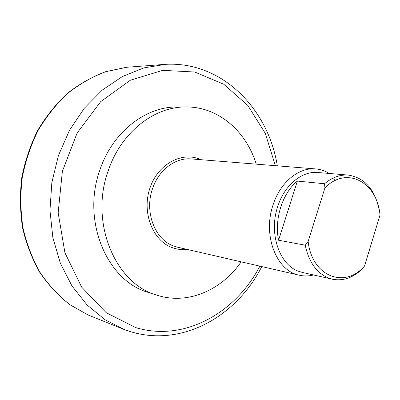 <?xml version="1.0" encoding="UTF-8"?>
<svg xmlns="http://www.w3.org/2000/svg" width="400" height="400" viewBox="0 0 400 400"><rect width="100%" height="100%" fill="white"/><g stroke="black" fill="none" stroke-linecap="round" stroke-linejoin="round"><path stroke-width="0.6" d="M305.245 245.2C308.765 261.81 316.37 272.695 328.06 277.85L332.36 279.2C342.83 281.23 352.615 277.985 361.72 269.465L364.54 266.005L380 215.14C377.42 182.49 346.79 165.33 324.935 187.865L308.13 241.5L305.245 245.2L278.575 240.22L297.37 181.065L324.51 183.76L324.935 187.865M332.36 279.2L302.45 272.465L298.2 271.14C279.165 264.325 268.72 233.135 277.65 206.75C284.295 185.245 301.88 170.79 317.885 172.5L348.43 175.095C364.985 177.855 375.325 189.885 379.45 211.19L379.43 211.185M278.575 240.22C274.19 218.97 282.49 193.155 297.37 181.065M364.54 266.005C344.99 289.01 312.01 276.7 308.13 241.5M348.43 175.095C340.125 174.47 332.15 177.355 324.51 183.76M332.69 178.285L335.29 180.455M313.535 274.96C308.735 276.19 303.975 276.27 299.25 275.205C276.655 271.105 262.55 235.66 272.935 205.315C280.005 182.505 298.66 167.185 315.66 168.92C320.485 169.33 325 170.845 329.21 173.465M241.165 261.84C221.515 290.315 187.53 305.21 156.885 295.17C115.265 283.76 89.18 222.285 108.345 170.375C121.195 132.215 154.435 106.525 185.945 106.95C218.19 106.62 246.105 131.07 256.245 164.145M156.885 295.17L148.345 292.42C107.04 281.07 81.165 220.51 100.095 169.43C112.785 131.87 145.7 106.58 176.975 106.995L185.945 106.95M259.865 266.145C235.55 313.135 184.025 342.275 135.7 327.585L106.18 312.68L81.65 287.12L64.93 252.77L58.16 212.82L62.355 171.42L77.11 133.03L100.67 101.675L130.26 80.28L162.675 70.35L194.76 72.015L223.83 84.285L247.805 105.43L265.275 133.325L275.375 165.685M123.985 329.43L88.05 314.97L69.915 304.695C58.605 295.835 48.65 285.08 40.045 272.415C32.405 258.82 26.72 244.01 22.985 227.995C20.495 211.545 20.22 194.885 22.175 178.015C25.4 161.345 30.685 145.545 38.02 130.615C46.415 116.47 56.3 104.065 67.68 93.405C79.705 83.925 92.445 76.67 105.895 71.64L127.01 67.24M165.78 64.315L143.875 67.89L122.39 76.53L102.22 90.115L84.285 108.27L69.445 130.365L58.44 155.51L51.84 182.6L49.965 210.425L52.87 237.71L60.36 263.255L71.985 285.975L87.12 305.01L105 319.725L124.805 329.74L129.28 331.275M130.07 331.52L130.48 331.645M299.25 275.205L177.68 247.235L173.68 246.02C154.85 239.57 144.195 211.855 152.525 188.71C158.675 169.925 175.55 157.365 191.315 158.925L315.66 168.92M200.89 159.695C182.31 150.965 157.9 163.85 149.91 188.165C141.64 212.365 152.585 240.555 172.06 247.56C176.925 249.37 181.92 249.98 187.04 249.39M88.05 314.97L69.745 304.605C58.345 295.69 48.32 284.89 39.675 272.2C32.005 258.585 26.3 243.785 22.555 227.795C20.055 211.385 19.775 194.77 21.715 177.955C24.93 161.34 30.21 145.585 37.545 130.69C45.935 116.565 55.84 104.17 67.26 93.505C79.33 84.01 92.145 76.735 105.705 71.67L126.285 67.31L164.91 64.36M165.79 64.315C222.31 61.305 268.235 108.91 277.325 165.84M261.77 266.585C236.88 315.955 182.62 347.235 131.165 331.855L124.81 329.74"/></g></svg>
